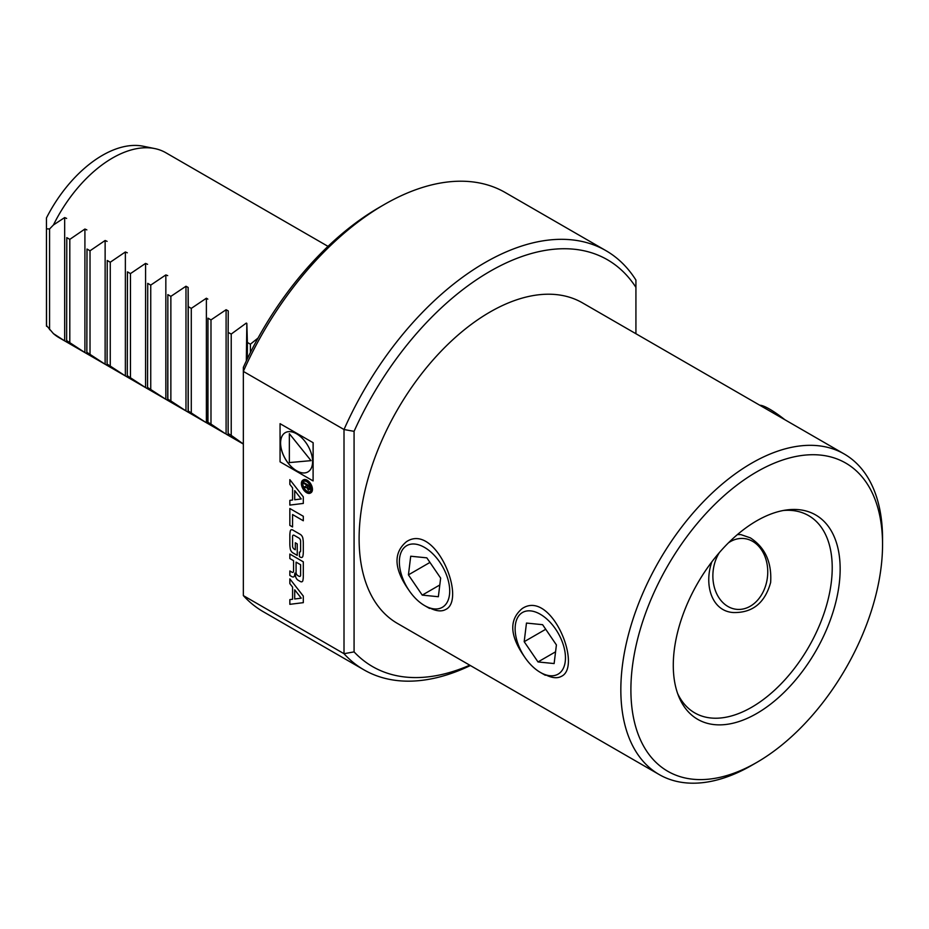 <?xml version="1.0" encoding="UTF-8"?>
<svg xmlns="http://www.w3.org/2000/svg" width="929" height="929" viewBox="0 0 929 929"><rect width="100%" height="100%" fill="white"/><g stroke="black" fill="none" stroke-linecap="round" stroke-linejoin="round"><path stroke-width="1.39" d="M247.369 358.768L247.369 342.453L250.389 344.194L258.041 338.051M250.389 344.194L250.389 352.602M247.369 342.453L246.847 323.397L246.847 359.848M246.847 323.397L246.324 360.951M231.228 334.045L231.228 435.376L228.139 433.564L228.139 332.454L231.228 334.045L246.324 323.06M243.34 443.981L231.228 435.376M228.139 332.454L228.255 310.913L226.095 309.717L226.095 434.087L228.244 435.341L228.139 433.564M210.988 319.901L210.988 424.077L207.968 422.335L207.968 318.159L210.988 319.901L226.095 309.717M210.988 424.077L225.155 433.553L207.829 423.543L207.968 422.335M207.968 318.159L207.817 423.531L205.344 422.114L188.262 410.978L188.262 306.64L191.281 308.382L206.389 298.221L206.389 422.707M207.817 299.115L206.389 298.221M191.281 308.382L191.281 412.72M188.262 306.64L188.134 287.433L185.974 286.237L185.974 410.92L188.134 412.186L188.262 410.978M170.866 296.363L170.866 400.968L167.847 399.226L167.847 294.609L170.866 296.363L185.974 286.237M185.974 410.92L170.866 400.968M167.847 294.609L167.696 400.364L167.847 399.226L167.696 400.364L147.56 388.752L147.723 283.357L150.742 285.098L165.838 274.926L165.838 399.307L147.723 387.556M167.696 275.634L165.838 274.926M150.742 285.098L150.742 389.297M147.723 283.357L147.56 388.752L127.296 377.046L127.447 271.86L130.466 273.602L145.574 263.395L145.574 387.602L127.447 375.815M147.56 264.324L145.574 263.395M130.466 273.602L130.466 377.557M127.447 271.86L127.296 377.046L107.09 365.387L107.241 260.48L110.261 262.222L125.369 251.968L125.369 375.931L107.241 364.11M127.296 252.793L125.369 251.968M110.261 262.222L110.261 365.852M107.241 260.48L107.09 365.387L86.85 353.705L87.001 249.042L90.02 250.784L105.128 240.495L105.128 364.249L87.001 352.393M107.09 241.366L105.128 240.495M90.02 250.784L90.02 354.135M87.001 249.042L86.85 353.705L66.633 342.023L66.783 237.627L69.803 239.368L84.911 229.033L84.911 352.579L66.783 340.676M86.85 229.893L84.911 229.033M69.803 239.368L69.803 342.418M66.783 237.627L66.633 342.023L59.096 337.68A106.765 61.639 120 0 1 53.441 333.639L46.45 325.475L46.45 217.955A102.956 59.444 120 0 1 143.205 146.225L154.783 148.582A106.765 61.639 120 0 0 53.441 224.969L64.67 217.572L64.67 340.897L53.441 333.639M46.555 326.311L46.45 217.955M46.555 228.848L49.574 228.964L49.574 329.679M49.574 228.964L53.441 224.969M328.007 246.359L165.861 152.751A106.765 61.639 120 0 0 154.783 148.582M66.633 218.431L64.67 217.572M408.981 590.345C393.919 569.117 393.072 552.906 406.437 541.723C435.48 522.156 467.043 599.913 445.583 609.54C441.53 611.77 436.189 611.212 429.558 607.856M524.746 657.175C509.684 635.947 508.837 619.748 522.191 608.565C551.234 588.998 582.808 666.755 561.348 676.37C557.295 678.6 551.954 678.042 545.311 674.686M737.452 534.547L740.901 534.616L750.318 537.845C765.136 547.471 771.906 562.359 770.64 582.483C764.904 603.072 752.374 613.094 733.051 612.525C711.544 610.98 703.857 584.596 711.846 561.848M677.671 693.615A113.884 65.75 120 0 0 694.741 712.891A113.884 65.75 120 0 0 751.689 707.248A113.884 65.75 120 0 0 826.09 606.892A113.884 65.75 120 0 0 808.636 515.63A113.884 65.75 120 0 0 783.402 510.474M756.717 713.507A117.995 68.131 -60 0 1 678.774 696.541A117.995 68.131 -60 0 1 697.725 583.098A117.995 68.131 -60 0 1 786.491 509.975A117.995 68.131 -60 0 1 838.771 587.267A117.995 68.131 -60 0 1 756.717 713.507M751.689 765.368L756.729 762.454A177.95 102.736 120 0 0 756.729 762.454A177.95 102.736 120 0 0 882.55 544.522A177.95 102.736 120 0 0 756.717 471.874A177.95 102.736 120 0 0 630.896 689.806A177.95 102.736 120 0 0 756.717 762.454L751.689 765.368A185.068 106.847 -60 0 1 659.16 774.531A185.068 106.847 -60 0 1 659.16 560.837A185.068 106.847 -60 0 1 844.217 453.991A185.068 106.847 -60 0 1 882.55 538.704L882.55 544.522M659.16 774.531L397.438 623.429A185.068 106.847 -60 0 1 397.438 409.735A185.068 106.847 -60 0 1 582.495 302.877L844.217 453.991M243.34 595.594A242.004 139.722 120 0 0 263.267 611.712L363.924 669.832A242.004 139.722 -60 0 1 344.009 653.702L243.34 595.594L243.34 371.403L344.009 429.523L354.077 431.346L354.077 651.879L344.009 653.702L344.009 429.523A242.004 139.722 -60 0 1 605.94 250.656A242.004 139.722 -60 0 1 635.924 280.082L635.924 287.363A234.886 135.611 120 0 0 354.077 431.346M384.269 204.531L379.241 207.434A234.886 135.611 -60 0 0 243.34 367.408L243.34 371.403A242.004 139.722 120 0 1 384.269 204.531A242.004 139.722 120 0 1 505.271 192.547L605.94 250.656M354.077 651.879A234.886 135.611 120 0 0 469.76 665.187M635.924 333.732L635.924 287.363M470.376 665.536A242.004 139.722 -60 0 1 363.924 669.832M759.794 405.241A35.592 6.805 40.4 0 1 784.796 419.676M728.452 542.838A35.592 27.336 96.2 0 1 765.717 558.666A35.592 27.336 96.2 0 1 749.157 606.834A35.592 27.336 96.2 0 1 713.855 585.293A35.592 27.336 96.2 0 1 719.336 552.616M517.035 640.987A35.592 20.543 -120 0 0 540.295 672.375A35.592 20.543 -120 0 0 565.459 657.848A35.592 20.543 -120 0 0 540.295 614.255A35.592 20.543 -120 0 0 515.13 628.782A35.592 20.543 -120 0 0 517.035 640.987M538.007 661.947L554.125 663.561L556.413 644.935L542.594 624.683L526.476 623.069L524.188 641.695L538.007 661.947L555.565 651.81M545.718 629.27L524.188 641.695M401.282 574.145A35.592 20.543 -120 0 0 424.541 605.545A35.592 20.543 -120 0 0 449.706 591.007A35.592 20.543 -120 0 0 424.541 547.425A35.592 20.543 -120 0 0 399.365 561.952A35.592 20.543 -120 0 0 401.282 574.145M422.242 595.117L438.36 596.732L440.648 578.093L426.829 557.841L410.711 556.227L408.423 574.865L422.242 595.117L439.8 584.98M429.953 562.428L408.423 574.865M280.105 423.705L313.154 442.727L313.096 480.92L280.059 461.841L280.059 423.682M313.096 442.761L313.096 480.92M296.583 470.794A22.656 13.076 -120 0 0 307.905 471.92A22.656 13.076 -120 0 0 307.905 445.757A22.656 13.076 -120 0 0 285.249 432.682A22.656 13.076 -120 0 0 281.777 450.832A22.656 13.076 -120 0 0 296.583 470.794M285.273 432.659A22.656 13.076 -120 0 0 281.835 450.832A22.656 13.076 -120 0 0 296.63 470.771A22.656 13.076 -120 0 0 307.929 471.909M289.407 433.738L311.029 460.645L289.349 462.584L289.349 433.669M294.714 499.756L301.24 498.943L294.714 490.593L294.714 499.756M303.307 503.425L289.848 505.097L289.848 500.359L292.589 500.023L292.589 487.876L289.848 484.381L289.848 479.643L303.307 496.852L303.307 503.425M303.307 516.28L303.307 520.763L292.565 514.55L292.565 526.964L289.848 525.396L289.848 508.511L303.307 516.28M302.854 538.228A26.36 15.224 60 0 1 303.307 543.21L303.307 551.78A26.36 15.224 60 0 1 302.854 556.239A3.716 2.148 60 0 1 300.288 557.133L299.428 556.634L299.428 552.058A2.369 1.37 -120 0 0 300.601 550.897L300.601 540.968A2.369 1.37 -120 0 0 298.929 538.077L294.238 535.371A2.369 1.37 -120 0 0 292.565 536.335L292.565 546.252A2.369 1.37 -120 0 0 294.238 549.155L295.317 549.782L295.317 542.791L297.245 543.906L297.245 555.379L292.867 552.848A3.716 2.148 60 0 1 290.312 549.004A26.36 15.224 60 0 1 289.848 544.011L289.848 535.441A26.36 15.224 60 0 1 290.312 530.982A3.716 2.148 60 0 1 291.009 529.913A3.716 2.148 60 0 1 292.867 530.099L300.288 534.384A3.716 2.148 60 0 1 302.854 538.228M291.009 529.913L291.067 529.878A3.716 2.148 60 0 1 291.067 529.878A3.716 2.148 60 0 1 292.914 530.064L292.867 530.099M291.892 572.159A2.369 1.37 -120 0 0 293.564 571.196L293.564 560.686L289.848 558.55L289.848 554.067L303.307 561.836L303.307 576.143A26.36 15.224 60 0 1 302.854 580.602A3.716 2.148 60 0 1 300.288 581.484L298.128 580.242A3.716 2.148 60 0 1 295.573 576.398A26.36 15.224 60 0 1 295.178 573.298L294.853 573.1A26.36 15.224 60 0 1 294.47 575.759A3.716 2.148 60 0 1 291.903 576.642L289.848 575.457L289.848 570.975L291.892 572.159M300.601 564.751L300.601 575.248A2.369 1.37 60 0 1 298.929 576.212L297.756 575.539A2.369 1.37 60 0 1 296.084 572.647L296.084 562.138L300.601 564.751M303.307 561.836L303.307 576.143M301.24 598.171L294.714 589.822L294.714 598.984L301.24 598.171M289.848 578.872L303.307 596.081L303.307 602.654L289.848 604.326L289.848 599.6L292.589 599.251L292.589 587.105L289.848 583.609L289.848 578.872M306.663 491.546A6.05 3.495 -120 0 0 309.694 491.847A6.05 3.495 -120 0 0 309.694 484.857A6.05 3.495 -120 0 0 303.644 481.373A6.05 3.495 -120 0 0 302.715 486.215A6.05 3.495 -120 0 0 306.663 491.546M304.062 487.922A6.05 3.495 -120 0 0 307.174 491.255A6.05 3.495 -120 0 0 309.938 491.685M303.899 481.245A6.05 3.495 -120 0 0 303.678 487.144M306.663 492.707A7.478 4.32 -120 0 0 310.402 493.078A7.478 4.32 -120 0 0 310.402 484.45A7.478 4.32 -120 0 0 302.924 480.13A7.478 4.32 -120 0 0 301.786 486.122A7.478 4.32 -120 0 0 306.663 492.707M310.646 492.916A7.478 4.32 -120 0 0 310.901 492.788A7.478 4.32 -120 0 0 310.901 484.16A7.478 4.32 -120 0 0 303.435 479.84A7.478 4.32 -120 0 0 303.191 480.003M304.178 486.761L305.56 486.703L306.524 484.926L303.678 483.277L303.678 482.511L310.135 486.239L310.135 488.979L308.358 490.152L306.57 487.377L303.678 487.934L304.178 486.761M303.678 487.051L305.06 486.993M307.278 485.368L308.347 489.374L309.38 488.596L309.38 486.575L307.278 485.368M307.278 487.179L308.858 489.084L308.347 489.374L309.38 488.596M308.858 489.084L309.88 488.306M188.134 287.433L188.134 412.162L205.344 422.114M167.708 400.387L184.755 410.223M228.244 435.341L243.34 444.05M540.295 672.375L545.335 675.278M424.541 605.545L429.57 608.449"/></g></svg>

